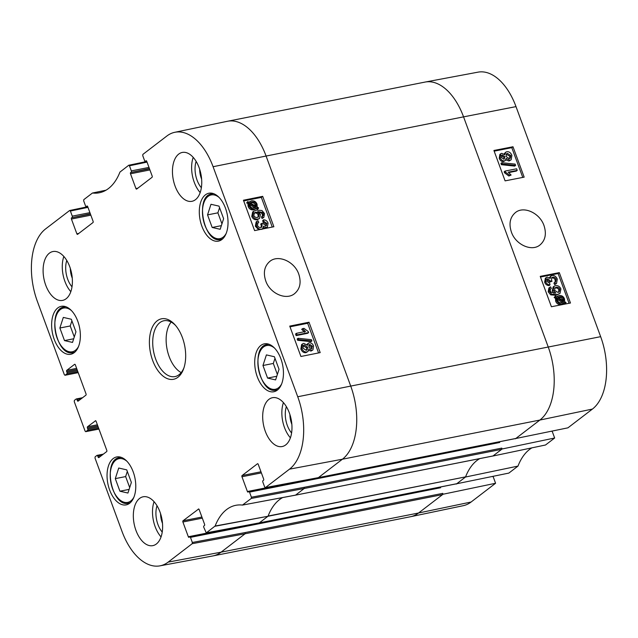 <?xml version="1.0" encoding="UTF-8"?>
<svg xmlns="http://www.w3.org/2000/svg" width="638" height="638" viewBox="0 0 638 638"><rect width="100%" height="100%" fill="white"/><g stroke="black" fill="none" stroke-linecap="round" stroke-linejoin="round"><path stroke-width="0.96" d="M71.903 320.81L70.228 325.962L74.279 336.976M59.876 328.012L63.314 317.413L71.32 319.247L75.954 331.824L72.517 342.423L64.502 340.596L59.876 328.012L70.228 325.962M64.502 340.596L73.697 338.77M219.568 207.685L217.893 212.837L221.952 223.85M207.541 214.886L210.979 204.288L218.994 206.122L223.619 218.698L220.182 229.297L212.175 227.471L207.541 214.886L217.893 212.837M212.175 227.471L221.37 225.645M503.837 159.189L501.309 157.427L502.369 154.962L504.905 156.701L503.837 159.189L504.522 158.902M503.98 159.157L503.996 157.403L501.348 155.68M501.731 155.233L501.452 155.664M506.117 158.663L508.43 159.364M509.347 158.663L506.086 156.525L506.604 153.742L507.457 153.375L510.727 155.544L510.201 158.28L509.347 158.663M509.69 158.567L509.818 156.246L506.213 154.165M504.499 160.832C502.632 161.071 501.189 160.026 500.16 157.682L500.774 153.742L501.771 153.311L504.786 154.779L505.703 152.219L506.835 151.732C509.028 151.453 510.711 152.649 511.891 155.329L511.166 159.787L509.945 160.313L506.117 158.399L505.376 160.457L503.581 161.534C501.715 161.773 500.272 160.728 499.243 158.383L499.857 154.444L500.774 153.742M504.028 153.965L505.703 152.219M511.166 159.787L509.028 161.015L505.83 159.931M505.376 160.457L503.581 161.534M502.321 163.99L501.843 162.698L515.121 164.11L515.6 165.401L502.321 163.99L501.404 164.692L500.934 163.4L501.843 162.698M501.404 164.692L514.683 166.103L515.6 165.401M517.227 170.386L508.231 172.164L511.102 175.027L509.738 175.298L505.471 172.108L505.089 171.072L516.636 168.783L517.227 170.386L516.309 171.08L508.773 172.579M509.738 175.298L508.821 176L511.102 175.027M508.821 176L504.554 172.81L505.471 172.108M504.554 172.81L504.172 171.774L505.089 171.072M552.022 281.262L549.812 282.036L546.83 279.5L547.747 278.798L546.734 281.286L549.677 283.224L550.012 284.875C547.898 284.787 546.423 283.679 545.594 281.549L546.24 277.562L547.173 277.139L550.163 278.479L550.961 275.967L552.101 275.48C554.374 275.249 556.105 276.469 557.309 279.157L556.535 283.455L554.669 284.644L553.904 283.081L555.523 281.956L556.137 279.38C555.411 277.753 554.278 277.02 552.747 277.179L551.934 277.522L551.455 280.17L552.022 281.262L550.73 281.334L547.747 278.798L547.109 279.069M554.996 282.283L555.22 280.082C554.494 278.455 553.361 277.721 551.838 277.873L551.551 277.953M549.812 282.036L550.73 281.334M546.24 277.562L545.323 278.264L544.677 282.243C545.506 284.381 546.981 285.489 549.095 285.577L550.012 284.875M549.326 277.682L550.961 275.967M556.535 283.455L555.586 283.942L554.813 282.379M554.669 284.644L555.586 283.942M562.947 300.921L562.724 299.788C561.99 297.954 560.611 297.164 558.569 297.428L557.819 297.651M563.115 300.793L563.864 300.219L563.721 301.144L558.051 297.34M557.748 297.611L559.486 296.726C561.52 296.463 562.907 297.252 563.641 299.086L563.864 300.219M557.389 298.209L563.378 301.758L561.631 302.667C559.526 302.946 558.13 302.149 557.437 300.291L557.389 298.209M562.429 302.436L557.221 299.35M555.068 296.837L555.299 296.16L556.711 296.997L559.016 295.546C561.647 295.266 563.474 296.383 564.494 298.887L564.67 301.71L566.026 302.516L565.81 303.194L564.391 302.348L562.086 303.847C559.47 304.174 557.636 303.042 556.567 300.474L556.416 297.635L555.068 296.837L554.151 297.539L555.299 296.16M556.543 296.901L557.636 296.08M563.649 303.154L564.893 303.895L565.81 303.194M563.506 303.273L561.169 304.549C558.553 304.876 556.719 303.744 555.658 301.176L555.499 298.337L556.416 297.635M555.499 298.337L554.151 297.539M557.987 292.427L554.542 290.33L555.084 287.754L556.184 287.291C557.955 287.092 559.151 287.738 559.773 289.229L559.087 291.941L557.987 292.427M558.585 292.244L558.856 289.931C558.234 288.44 557.038 287.794 555.267 287.993L554.693 288.161M550.435 289.118L551.328 288.44L550.331 289.285L550.315 291.016L551.184 292.276L555.881 293.113L553.178 290.25L554.047 286.279L555.491 285.664C558.003 285.369 559.813 286.462 560.914 288.966L559.997 293.416L557.006 294.596L551.639 294.158L549.119 291.143L549.789 287.323L550.626 286.869L551.328 288.44L550.331 289.285M554.023 293.297L552.261 290.952L553.13 286.98L554.047 286.279M559.997 293.416L556.089 295.298L550.73 294.86L548.209 291.845L548.871 288.025L549.789 287.323M522.753 177.412L511.804 147.665L494.171 151.158M569.064 303.289L558.114 273.543L540.482 277.036M512.992 146.756L524.173 177.141L505.097 180.865L493.916 150.48L512.992 146.756L511.804 147.665M559.303 272.633L570.484 303.01L551.407 306.742L540.234 276.358L559.303 272.633L558.114 273.543M544.015 225.613C546.67 233.907 545.33 240.351 539.995 244.952C531.733 251.97 515.488 244.665 511.373 231.969C508.701 223.731 510.025 217.287 515.36 212.637C523.623 205.556 539.772 212.972 544.015 225.613M515.321 438.609L567.932 427.835L592.423 409.07A56.343 31.908 -101.2 0 0 600.653 336.665L516.006 106.618A56.343 31.908 -101.2 0 0 478.037 72.15L425.203 82.047A56.918 32.227 -101.2 0 0 425.012 82.087L227.535 121.26A56.918 32.227 -101.2 0 0 227.351 121.292L174.74 132.313A56.343 31.908 78.8 0 1 213.084 166.709L297.731 396.756A56.343 31.908 78.8 0 1 289.5 469.161L265.464 487.576L264.682 487.057L262.8 481.937A0.949 0.534 78.8 0 1 262.936 480.717L263.51 480.278A0.949 0.534 -101.2 0 0 263.654 479.058L258.223 464.297A0.949 0.534 -101.2 0 0 257.577 463.722A0.949 0.534 -101.2 0 0 257.441 463.786L257.728 463.73M551.033 431.368L552.125 431.152L554.653 438.011L502.114 448.985L501.795 448.115L501.659 449.335L502.114 448.985M492.855 456.018A64.031 36.254 78.8 0 1 492.927 456.026L545.522 444.997L554.653 438.011M456.25 483.851L508.861 473.085L517.984 466.099A64.597 36.581 78.8 0 1 531.901 447.852M491.962 476.618L493.062 476.403L495.582 483.261L443.051 494.235L442.732 493.365L442.589 494.586L443.051 494.235M212.988 555.913A56.918 32.227 -101.2 0 0 221.075 552.173L245.12 533.759L245.255 532.539L192.341 542.475L192.197 543.696L168.161 562.11A56.343 31.908 78.8 0 1 159.963 565.85L212.797 555.953A56.918 32.227 -101.2 0 0 212.988 555.913L410.465 516.74A56.918 32.227 -101.2 0 0 410.649 516.708L463.26 505.687A56.343 31.908 -101.2 0 0 471.083 502.026L495.582 483.261M76.624 368.365L66.783 370.319L74.566 364.354A0.949 0.534 -101.2 0 1 74.702 364.29A0.949 0.534 -101.2 0 1 75.34 364.872L86.042 393.949A0.949 0.534 -101.2 0 1 85.899 395.169L78.115 401.135A0.949 0.534 -101.2 0 1 77.988 401.198A0.949 0.534 -101.2 0 1 77.342 400.616L76.943 399.532L81.353 398.654M82.597 397.705L76.297 398.949A0.949 0.534 78.8 0 0 76.161 399.013L74.383 400.385L74.239 401.597L85.101 431.113L85.739 431.695L87.661 430.267L98.603 428.098M146.588 161.015L145.4 161.247L146.254 160.752M137.88 188.154L135.926 188.537A0.949 0.534 -101.2 0 0 136.564 189.119A0.949 0.534 -101.2 0 0 136.699 189.055L152.043 177.308A0.949 0.534 -101.2 0 0 152.179 176.088L146.748 161.326A0.949 0.534 -101.2 0 0 146.11 160.752A0.949 0.534 -101.2 0 0 145.974 160.808M135.926 188.537L130.495 173.783L149.914 169.931M149.507 168.823L130.631 172.563A0.949 0.534 -101.2 0 0 130.495 173.783M98.196 426.981L87.805 429.047L87.406 427.962L97.797 425.897M97.391 424.788L87.542 426.742A0.949 0.534 -101.2 0 0 87.406 427.962M87.542 426.742L95.604 420.721M100.062 456.656L98.1 457.039A0.949 0.534 -101.2 0 0 98.746 457.621A0.949 0.534 -101.2 0 0 98.882 457.558L106.666 451.6A0.949 0.534 -101.2 0 0 106.801 450.38L96.099 421.295A0.949 0.534 -101.2 0 0 95.461 420.713A0.949 0.534 -101.2 0 0 95.325 420.777M492.927 456.026L501.659 449.335L304.182 488.509L304.326 487.288L251.404 497.225L249.522 492.105L499.721 442.477L499.458 441.751M499.721 442.477A0.949 0.534 -101.2 0 0 499.075 441.895A0.949 0.534 -101.2 0 0 498.948 441.959L249.027 491.531M515.392 438.816L539.892 420.051L592.423 409.07M515.568 438.521L318.378 477.639L342.415 459.216L539.892 420.051A56.918 32.227 -101.2 0 0 548.202 346.912L463.563 116.866L516.006 106.618M499.075 441.895L248.876 491.531A0.949 0.534 78.8 0 0 248.748 491.587L248.174 492.026A0.949 0.534 -101.2 0 1 248.038 492.089A0.949 0.534 -101.2 0 1 247.392 491.507L241.961 476.753L261.389 472.902M192.341 542.475L190.459 537.356L440.651 487.727A0.949 0.534 -101.2 0 0 440.013 487.145L189.813 536.773A0.949 0.534 78.8 0 0 189.677 536.837L189.103 537.276A0.949 0.534 -101.2 0 1 188.968 537.34A0.949 0.534 -101.2 0 1 188.33 536.757L182.899 522.004L202.318 518.152M201.911 517.043L183.034 520.783A0.949 0.534 -101.2 0 0 182.899 522.004M456.33 484.067L465.517 477.025L517.984 466.099M183.034 520.783L198.657 508.98M251.404 497.225L251.268 498.445L242.472 505.073A64.597 36.581 -101.2 0 0 235.996 505.272A64.597 36.581 -101.2 0 0 215.126 526.023L206.257 532.889L203.737 527.187A0.949 0.534 78.8 0 1 203.873 525.967L204.447 525.529A0.949 0.534 -101.2 0 0 204.583 524.308L199.152 509.547A0.949 0.534 -101.2 0 0 198.514 508.972A0.949 0.534 -101.2 0 0 198.378 509.036M456.505 483.771L259.315 522.889L267.936 516.278L465.58 476.865A64.031 36.254 78.8 0 1 479.752 458.618M89.918 212.653L72.277 216.154L70.395 211.034L87.972 207.358M92.366 193.083L83.809 199.638L83.674 200.858L85.556 205.986A0.949 0.534 78.8 0 0 86.194 206.56A0.949 0.534 78.8 0 0 86.329 206.497L87.191 206.002M78.817 233.404L76.855 233.787A0.949 0.534 -101.2 0 0 77.501 234.369A0.949 0.534 -101.2 0 0 77.637 234.305L92.973 222.558A0.949 0.534 -101.2 0 0 93.108 221.338L87.685 206.576A0.949 0.534 -101.2 0 0 87.039 206.002A0.949 0.534 -101.2 0 0 86.904 206.058M492.799 456.01L295.522 495.144M465.517 477.025A64.031 36.254 78.8 0 1 465.58 476.865L268.104 516.038A64.031 36.254 78.8 0 1 282.682 497.56M440.013 487.145A0.949 0.534 -101.2 0 0 439.877 487.209L189.964 536.781M440.651 487.727L440.387 487.001M257.672 223.133L258.781 222.327L258.055 222.758L257.441 225.334C258.175 226.961 259.307 227.686 260.846 227.527L261.668 227.168L262.154 224.528L261.58 223.436L262.888 223.356L265.871 225.892L266.524 225.605M261.149 227.447L261.253 225.222L260.679 224.137L261.58 223.436M265.871 225.892L266.891 223.388L263.941 221.458L263.606 219.807C265.735 219.887 267.21 220.995 268.048 223.125L267.402 227.112L266.453 227.543L263.446 226.219L262.657 228.723L261.492 229.225C259.211 229.465 257.473 228.244 256.269 225.565L257.042 221.266L258.007 220.764L258.781 222.327M265.982 225.86L265.99 224.09L263.039 222.16L263.941 221.458M263.039 222.16L262.704 220.509L263.606 219.807M267.402 227.112L265.552 228.237L263.374 227.694M258.717 229.784L255.367 226.259L256.133 221.968L257.042 221.266M296.447 333.315L305.49 331.489L302.603 328.642L303.983 328.363L308.266 331.545L308.64 332.573L297.037 334.91L296.447 333.315L295.546 334.009L296.136 335.612L297.037 334.91M304.589 332.191L301.702 329.336L302.603 328.642M296.136 335.612L307.739 333.275L308.64 332.573M311.408 339.663L311.886 340.947L298.544 339.583L298.074 338.292L311.408 339.663M298.544 339.583L297.643 340.285L310.985 341.649L311.886 340.947M297.643 340.285L297.172 338.993L298.074 338.292M311.464 348.675L311.511 346.928L308.816 345.206M308.975 345.166L309.877 344.464L312.413 346.227L311.352 348.699L308.8 346.968L309.877 344.464L309.183 344.767M311.998 348.42L311.352 348.699M306.583 350.206L306.711 347.846L303.074 345.82M304.342 345.014L307.62 347.152L307.101 349.927L306.232 350.31L302.946 348.141L303.473 345.413L304.342 345.014L303.441 345.716M309.215 342.829C311.097 342.582 312.548 343.627 313.569 345.963L312.955 349.903L311.942 350.35L308.92 348.89L308.002 351.45L306.854 351.953C304.645 352.24 302.954 351.044 301.782 348.364L302.5 343.914L303.744 343.364L307.588 345.27L308.329 343.212L309.215 342.829M312.955 349.903L311.041 351.052L308.76 350.39M308.002 351.45L305.953 352.647C303.744 352.942 302.053 351.745 300.873 349.066L301.599 344.608L302.5 343.914M306.966 344.456L308.329 343.212M255.862 207.087L254.115 207.98C252.066 208.251 250.678 207.462 249.944 205.627L249.865 203.562L255.862 207.087M254.889 207.741L249.729 204.71M256.221 206.489L250.208 202.956L251.962 202.031C254.084 201.752 255.487 202.541 256.173 204.399L256.221 206.489M255.487 206.058L255.272 205.101C254.578 203.235 253.182 202.445 251.061 202.732L250.024 203.083M258.549 207.852L258.318 208.53L256.899 207.693L254.578 209.152C251.938 209.447 250.104 208.339 249.083 205.835L248.908 203.004L247.552 202.206L247.775 201.528L249.195 202.366L251.516 200.85C254.139 200.523 255.99 201.64 257.05 204.216L257.194 207.055L258.549 207.852M256.157 208.482L257.417 209.232L258.318 208.53M255.399 209.065L253.677 209.854C251.037 210.141 249.203 209.033 248.174 206.537L248.007 203.705L248.908 203.004M248.007 203.705L246.643 202.908L247.552 202.206M246.643 202.908L247.775 201.528M249.027 202.262L250.072 201.448M258.007 217.231L258.167 215.062C257.497 213.491 256.34 212.797 254.706 212.972L254.084 213.172M255.607 212.271C257.242 212.095 258.398 212.797 259.068 214.36L258.526 216.936L257.417 217.414C255.639 217.614 254.434 216.976 253.812 215.484L254.498 212.781L255.607 212.271L254.706 212.972M263.853 217.351L262.09 218.507L261.397 216.944L263.303 215.397L263.319 213.666L262.441 212.398L257.728 211.577L260.44 214.432L259.57 218.411L258.111 219.041C255.583 219.344 253.772 218.252 252.664 215.756L253.573 211.306L256.604 210.101L261.987 210.524L264.515 213.531L263.853 217.351L263 217.813L262.298 216.25L263.303 215.397L262.393 216.091L262.417 214.36L261.54 213.1L262.441 212.398M261.54 213.1L258.661 212.087M259.57 218.411L257.21 219.743C254.682 220.046 252.863 218.954 251.755 216.457L252.672 212.007L253.573 211.306M262.09 218.507L263 217.813M318.569 352.934L307.66 323.275L290.011 326.823M272.259 227.056L261.349 197.397L243.692 200.946M309.015 322.222L320.196 352.607L300.921 356.483L289.74 326.106L309.015 322.222L307.66 323.275M262.696 196.344L273.877 226.729L254.61 230.613L243.429 200.228L262.696 196.344L261.349 197.397M298.775 274.165C301.423 282.459 300.043 288.934 294.62 293.6C286.231 300.721 269.834 293.528 265.727 280.84C263.055 272.593 264.419 266.11 269.834 261.389C278.224 254.275 294.549 261.484 298.775 274.165M286.358 406.629A19.084 10.806 -101.2 0 0 291.59 432.987M291.853 424.326A15.767 8.924 78.8 0 1 289.907 414.54M283.424 402.61A24.898 14.1 -101.2 0 0 284.484 427.524A24.898 14.1 -101.2 0 0 290.41 437.82M196.129 161.39A19.084 10.806 -101.2 0 0 201.361 187.747M201.616 179.079A15.767 8.924 78.8 0 1 199.678 169.301M193.194 157.371A24.898 14.1 -101.2 0 0 194.255 182.285A24.898 14.1 -101.2 0 0 200.18 192.58M66.775 260.479A19.084 10.806 -101.2 0 0 72.006 286.837M72.269 278.176A15.767 8.924 78.8 0 1 70.324 268.391M63.84 256.46A24.898 14.1 -101.2 0 0 64.901 281.374A24.898 14.1 -101.2 0 0 70.826 291.678M157.012 505.727A19.084 10.806 -101.2 0 0 162.235 532.084M162.499 523.415A15.767 8.924 78.8 0 1 160.561 513.63M154.069 501.707A24.898 14.1 -101.2 0 0 155.13 526.613A24.898 14.1 -101.2 0 0 161.055 536.917M175.083 186.089A24.898 14.1 78.8 0 1 182.253 152.45A24.898 14.1 78.8 0 1 200.93 174.134A24.898 14.1 78.8 0 1 191.942 201.305A24.898 14.1 78.8 0 1 175.083 186.089M45.729 285.178A24.898 14.1 78.8 0 1 52.898 251.547A24.898 14.1 78.8 0 1 71.576 273.224A24.898 14.1 78.8 0 1 62.588 300.394A24.898 14.1 78.8 0 1 45.729 285.178M135.958 530.417A24.898 14.1 78.8 0 1 143.135 496.787A24.898 14.1 78.8 0 1 161.805 518.471A24.898 14.1 78.8 0 1 152.825 545.634A24.898 14.1 78.8 0 1 135.958 530.417M265.312 431.328A24.898 14.1 78.8 0 1 272.482 397.697A24.898 14.1 78.8 0 1 291.159 419.373A24.898 14.1 78.8 0 1 282.171 446.544A24.898 14.1 78.8 0 1 265.312 431.328M201.871 226.203A24.427 13.829 78.8 0 1 208.913 193.218A24.427 13.829 78.8 0 1 227.232 214.48A24.427 13.829 78.8 0 1 218.419 241.132A24.427 13.829 78.8 0 1 201.871 226.203M54.206 339.328A24.427 13.829 78.8 0 1 61.24 306.336A24.427 13.829 78.8 0 1 79.567 327.605A24.427 13.829 78.8 0 1 70.746 354.257A24.427 13.829 78.8 0 1 54.206 339.328M109.624 489.952A24.427 13.829 78.8 0 1 116.658 456.96A24.427 13.829 78.8 0 1 134.977 478.221A24.427 13.829 78.8 0 1 126.164 504.873A24.427 13.829 78.8 0 1 109.624 489.952M257.289 376.827A24.427 13.829 78.8 0 1 264.331 343.834A24.427 13.829 78.8 0 1 282.65 365.103A24.427 13.829 78.8 0 1 273.83 391.748A24.427 13.829 78.8 0 1 257.289 376.827M183.991 367.703A28.455 16.117 78.8 0 1 174.995 376.579A28.455 16.117 78.8 0 1 153.646 351.801A28.455 16.117 78.8 0 1 163.918 320.755A28.455 16.117 78.8 0 1 175.625 325.516M182.42 337.646A30.831 17.457 -101.2 0 0 174.948 324.742A30.831 17.457 -101.2 0 0 151.118 330.285A30.831 17.457 -101.2 0 0 159.516 372.648A30.831 17.457 -101.2 0 0 183.664 368.684A30.831 17.457 -101.2 0 0 182.42 337.646M105.988 190.212L92.606 193.019A64.597 36.581 -101.2 0 0 99.512 192.732A64.597 36.581 -101.2 0 0 119.952 172.069L128.812 165.202L129.458 165.784L147.035 162.108M76.855 233.787L71.424 219.033L90.843 215.181M90.437 214.065L71.568 217.813A0.949 0.534 -101.2 0 0 71.424 219.033M71.568 217.813L90.325 213.77M72.277 216.154A0.949 0.534 78.8 0 1 72.134 217.375M78.203 372.648L64.98 375.272L64.342 374.689L37.347 301.335A56.343 31.908 78.8 0 1 45.577 228.93L69.614 210.516L70.395 211.034M65.116 375.208L66.902 373.836L77.844 371.667M77.437 370.558L67.038 372.616A0.949 0.534 78.8 0 1 66.902 373.836M67.038 372.616L66.639 371.531L77.038 369.474M66.783 370.319A0.949 0.534 -101.2 0 0 66.639 371.531M76.297 398.949A0.949 0.534 78.8 0 1 76.943 399.532M87.805 429.047A0.949 0.534 78.8 0 1 87.661 430.267M98.1 457.039L97.702 455.955L102.112 455.085M159.963 565.85A56.343 31.908 78.8 0 1 121.994 531.382L94.998 458.028L95.142 456.808L96.928 455.444A0.949 0.534 78.8 0 1 97.064 455.38A0.949 0.534 78.8 0 1 97.702 455.955M189.813 536.773A0.949 0.534 78.8 0 1 190.459 537.356M251.268 498.445L304.182 488.509L295.561 495.12L242.472 505.073L295.322 495.184L493.038 455.947M248.876 491.531A0.949 0.534 78.8 0 1 249.522 492.105M260.974 471.793L242.105 475.533A0.949 0.534 -101.2 0 0 241.961 476.753M242.105 475.533L257.441 463.786M145.4 161.247A0.949 0.534 78.8 0 1 145.265 161.31A0.949 0.534 78.8 0 1 144.619 160.736L142.737 155.608L142.872 154.396L166.917 135.974A56.343 31.908 78.8 0 1 174.74 132.313M130.631 172.563L149.396 168.52M148.981 167.403L131.34 170.904A0.949 0.534 78.8 0 1 131.205 172.124M131.34 170.904L129.458 165.784M171.151 322.062A28.455 16.117 -101.2 0 0 167.068 349.138A28.455 16.117 -101.2 0 0 181.176 372.608M262.96 365.502L266.397 354.903L274.404 356.738L279.037 369.314L275.6 379.913L267.585 378.087L262.96 365.502L273.311 363.453L277.363 374.466M274.986 358.301L273.311 363.453M267.585 378.087L276.78 376.26M115.295 478.628L118.732 468.029L126.739 469.863L131.364 482.44L127.935 493.038L119.92 491.212L115.295 478.628L125.646 476.578L129.697 487.591M127.313 471.426L125.646 476.578M119.92 491.212L129.115 489.386M78.538 346.474A22.29 12.624 78.8 0 1 61.535 346.274A22.29 12.624 78.8 0 1 55.777 317.238A22.29 12.624 78.8 0 1 71.416 310.562M66.113 306.838A23.239 13.159 -101.2 0 0 64.159 306.974C46.67 308.959 56.28 357.4 73.203 352.559A23.239 13.159 -101.2 0 0 75.061 351.937M226.211 233.349A22.29 12.624 78.8 0 1 209.2 233.149A22.29 12.624 78.8 0 1 203.442 204.112A22.29 12.624 78.8 0 1 219.081 197.437M213.786 193.721A23.239 13.159 -101.2 0 0 211.824 193.848C194.335 195.834 203.945 244.274 220.868 239.441A23.239 13.159 -101.2 0 0 222.726 238.811M503.996 157.403L504.905 156.701M506.54 154.077L507.457 153.375M509.818 156.246L510.727 155.544M499.243 158.383L500.16 157.682M509.028 161.015L509.945 160.313M555.22 280.082L556.137 279.38M551.838 277.873L552.747 277.179M549.733 281.773L550.65 281.071M544.677 282.243L545.594 281.549M558.569 297.428L559.486 296.726M562.724 299.788L563.641 299.086M561.169 304.549L562.086 303.847M555.658 301.176L556.567 300.474M555.267 287.993L556.184 287.291M558.856 289.931L559.773 289.229M552.261 290.952L553.178 290.25M556.089 295.298L557.006 294.596M550.73 294.86L551.639 294.158M548.209 291.845L549.119 291.143M289.5 469.161L342.415 459.216A56.918 32.227 -101.2 0 0 350.725 386.086L600.653 336.665M79.303 400.225L77.342 400.616M82.533 397.753L76.448 398.957M304.326 487.288L501.795 448.115M295.386 481.993L247.392 491.507M236.315 527.243L188.33 536.757M410.649 516.708A56.918 32.227 -101.2 0 0 418.552 513L442.589 494.586L245.12 533.759L192.197 543.696M168.161 562.11L221.075 552.173L418.552 513L471.083 502.026M87.518 206.265L86.329 206.497M297.731 396.756L350.725 386.086L266.086 156.039L463.563 116.866A56.918 32.227 -101.2 0 0 425.203 82.047M245.255 532.539L442.732 493.365M259.02 522.937L206.393 532.826M214.958 526.262L267.936 516.278L215.126 526.023M318.091 477.687L265.464 487.576M213.084 166.709L266.086 156.039A56.918 32.227 -101.2 0 0 227.535 121.26M261.253 225.222L262.154 224.528M265.99 224.09L266.891 223.388M265.552 228.237L266.453 227.543M255.367 226.259L256.269 225.565M311.511 346.928L312.413 346.227M306.711 347.846L307.62 347.152M311.041 351.052L311.942 350.35M305.953 352.647L306.854 351.953M300.873 349.066L301.782 348.364M251.061 202.732L251.962 202.031M255.272 205.101L256.173 204.399M253.677 209.854L254.578 209.152M248.174 206.537L249.083 205.835M247.839 205.013L248.74 204.312M258.167 215.062L259.068 214.36M262.417 214.36L263.319 213.666M257.21 219.743L258.111 219.041M251.755 216.457L252.664 215.756M146.804 161.478L128.956 165.21M87.733 206.728L69.893 210.46M103.3 454.176L97.207 455.388M98.962 429.079L85.875 431.631M281.621 383.964A22.29 12.624 78.8 0 1 264.618 383.765A22.29 12.624 78.8 0 1 258.861 354.736A22.29 12.624 78.8 0 1 274.5 348.053M269.196 344.337A23.239 13.159 -101.2 0 0 267.242 344.464L268.734 344.169M267.242 344.464C249.753 346.45 259.363 394.898 276.286 390.057A23.239 13.159 -101.2 0 0 278.144 389.427M133.956 497.09A22.29 12.624 78.8 0 1 116.953 496.89A22.29 12.624 78.8 0 1 111.187 467.853A22.29 12.624 78.8 0 1 126.834 461.178M121.531 457.462A23.239 13.159 -101.2 0 0 119.577 457.59L121.068 457.294M119.577 457.59C102.088 459.575 111.69 508.015 128.621 503.183A23.239 13.159 -101.2 0 0 130.479 502.553M73.203 352.559L74.694 352.264M64.159 306.974L65.65 306.671M220.868 239.441L222.359 239.138M211.824 193.848L213.315 193.553M456.649 483.779L259.18 522.945L206.257 532.889M492.903 456.003L295.426 495.176L242.568 505.065M515.719 438.529L318.242 477.695L265.32 487.639M262.657 228.723L261.747 229.425M269.842 261.405L269.332 261.795M106.028 190.188L92.502 193.019M146.604 161.047L145.265 161.31M87.542 206.297L86.194 206.56M103.356 454.128L97.064 455.38M276.286 390.057L277.777 389.762M128.621 503.183L130.112 502.88"/></g></svg>
